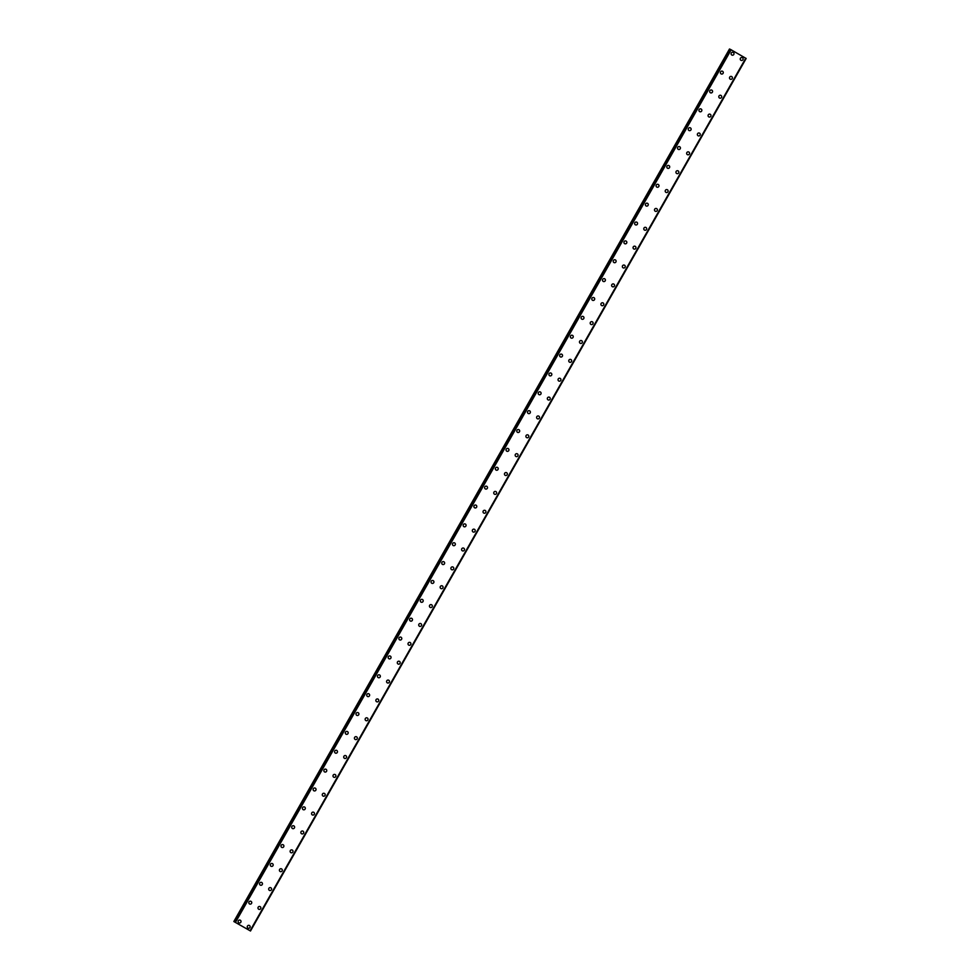 <?xml version="1.0" encoding="UTF-8"?>
<svg xmlns="http://www.w3.org/2000/svg" width="980" height="980" viewBox="0 0 980 980"><rect width="100%" height="100%" fill="white"/><g stroke="black" fill="none" stroke-linecap="round" stroke-linejoin="round"><path stroke-width="1.47" d="M240.149 920.147A1.495 1.446 -67.4 0 1 240.823 922.254A1.495 1.446 -67.4 0 1 238.998 922.903A1.495 1.446 -67.4 0 1 238.311 920.796A1.495 1.446 -67.4 0 1 240.149 920.147A1.495 1.446 -67.4 0 1 240.823 922.254A1.495 1.446 -67.4 0 1 238.998 922.903M250.868 901.282A1.495 1.446 -67.4 0 1 251.542 903.389A1.495 1.446 -67.4 0 1 249.716 904.038A1.495 1.446 -67.4 0 1 249.03 901.931A1.495 1.446 -67.4 0 1 250.868 901.282A1.495 1.446 -67.4 0 1 251.542 903.389A1.495 1.446 -67.4 0 1 249.716 904.038M261.574 882.417A1.495 1.446 -67.4 0 1 262.26 884.524A1.495 1.446 -67.4 0 1 260.435 885.173A1.495 1.446 -67.4 0 1 259.749 883.066A1.495 1.446 -67.4 0 1 261.574 882.417A1.495 1.446 -67.4 0 1 262.26 884.524A1.495 1.446 -67.4 0 1 260.435 885.173M272.293 863.552A1.495 1.446 -67.4 0 1 272.979 865.659A1.495 1.446 -67.4 0 1 271.154 866.308A1.495 1.446 -67.4 0 1 270.468 864.201A1.495 1.446 -67.4 0 1 272.293 863.552A1.495 1.446 -67.4 0 1 272.979 865.659A1.495 1.446 -67.4 0 1 271.154 866.308M283.012 844.687A1.495 1.446 -67.4 0 1 283.698 846.793A1.495 1.446 -67.4 0 1 281.86 847.443A1.495 1.446 -67.4 0 1 281.187 845.336A1.495 1.446 -67.4 0 1 283.012 844.687A1.495 1.446 -67.4 0 1 283.698 846.793A1.495 1.446 -67.4 0 1 281.86 847.443M293.731 825.822A1.495 1.446 -67.4 0 1 294.417 827.929A1.495 1.446 -67.4 0 1 292.579 828.578A1.495 1.446 -67.4 0 1 291.905 826.471A1.495 1.446 -67.4 0 1 293.731 825.822A1.495 1.446 -67.4 0 1 294.417 827.929A1.495 1.446 -67.4 0 1 292.579 828.578M304.449 806.957A1.495 1.446 -67.4 0 1 305.123 809.064A1.495 1.446 -67.4 0 1 303.298 809.713A1.495 1.446 -67.4 0 1 302.624 807.606A1.495 1.446 -67.4 0 1 304.449 806.957A1.495 1.446 -67.4 0 1 305.123 809.064A1.495 1.446 -67.4 0 1 303.298 809.713M315.168 788.092A1.495 1.446 -67.4 0 1 315.842 790.186A1.495 1.446 -67.4 0 1 314.017 790.848A1.495 1.446 -67.4 0 1 313.331 788.741A1.495 1.446 -67.4 0 1 315.168 788.092A1.495 1.446 -67.4 0 1 315.842 790.198A1.495 1.446 -67.4 0 1 314.017 790.848M325.875 769.227A1.495 1.446 -67.4 0 1 326.56 771.321A1.495 1.446 -67.4 0 1 324.735 771.983A1.495 1.446 -67.4 0 1 324.049 769.876A1.495 1.446 -67.4 0 1 325.887 769.227A1.495 1.446 -67.4 0 1 326.56 771.321A1.495 1.446 -67.4 0 1 324.735 771.983M336.593 750.361A1.495 1.446 -67.4 0 1 337.279 752.456A1.495 1.446 -67.4 0 1 335.454 753.118A1.495 1.446 -67.4 0 1 334.768 751.011A1.495 1.446 -67.4 0 1 336.593 750.361A1.495 1.446 -67.4 0 1 337.279 752.456A1.495 1.446 -67.4 0 1 335.454 753.118M347.312 731.497A1.495 1.446 -67.4 0 1 347.998 733.591A1.495 1.446 -67.4 0 1 346.173 734.253A1.495 1.446 -67.4 0 1 345.487 732.146A1.495 1.446 -67.4 0 1 347.312 731.497A1.495 1.446 -67.4 0 1 347.998 733.591A1.495 1.446 -67.4 0 1 346.173 734.253M358.031 712.632A1.495 1.446 -67.4 0 1 358.717 714.726A1.495 1.446 -67.4 0 1 356.879 715.388A1.495 1.446 -67.4 0 1 356.205 713.281A1.495 1.446 -67.4 0 1 358.031 712.632A1.495 1.446 -67.4 0 1 358.717 714.726A1.495 1.446 -67.4 0 1 356.879 715.388M368.75 693.767A1.495 1.446 -67.4 0 1 369.435 695.861A1.495 1.446 -67.4 0 1 367.598 696.523A1.495 1.446 -67.4 0 1 366.924 694.416A1.495 1.446 -67.4 0 1 368.75 693.767A1.495 1.446 -67.4 0 1 369.435 695.861A1.495 1.446 -67.4 0 1 367.598 696.523M379.468 674.902A1.495 1.446 -67.4 0 1 380.142 676.996A1.495 1.446 -67.4 0 1 378.317 677.658A1.495 1.446 -67.4 0 1 377.631 675.551A1.495 1.446 -67.4 0 1 379.468 674.902A1.495 1.446 -67.4 0 1 380.142 676.996A1.495 1.446 -67.4 0 1 378.317 677.658M390.187 656.037A1.495 1.446 -67.4 0 1 390.861 658.131A1.495 1.446 -67.4 0 1 389.036 658.793A1.495 1.446 -67.4 0 1 388.349 656.686A1.495 1.446 -67.4 0 1 390.187 656.037A1.495 1.446 -67.4 0 1 390.861 658.131A1.495 1.446 -67.4 0 1 389.036 658.793M400.894 637.172A1.495 1.446 -67.4 0 1 401.579 639.266A1.495 1.446 -67.4 0 1 399.754 639.928A1.495 1.446 -67.4 0 1 399.068 637.821A1.495 1.446 -67.4 0 1 400.906 637.172A1.495 1.446 -67.4 0 1 401.579 639.266A1.495 1.446 -67.4 0 1 399.754 639.928M411.612 618.307A1.495 1.446 -67.4 0 1 412.298 620.401A1.495 1.446 -67.4 0 1 410.473 621.063A1.495 1.446 -67.4 0 1 409.787 618.956A1.495 1.446 -67.4 0 1 411.612 618.307A1.495 1.446 -67.4 0 1 412.298 620.401A1.495 1.446 -67.4 0 1 410.473 621.063M422.331 599.442A1.495 1.446 -67.4 0 1 423.017 601.536A1.495 1.446 -67.4 0 1 421.192 602.198A1.495 1.446 -67.4 0 1 420.506 600.091A1.495 1.446 -67.4 0 1 422.331 599.442A1.495 1.446 -67.4 0 1 423.017 601.536A1.495 1.446 -67.4 0 1 421.192 602.198M433.05 580.577A1.495 1.446 -67.4 0 1 433.736 582.671A1.495 1.446 -67.4 0 1 431.898 583.333A1.495 1.446 -67.4 0 1 431.225 581.226A1.495 1.446 -67.4 0 1 433.05 580.577A1.495 1.446 -67.4 0 1 433.736 582.671A1.495 1.446 -67.4 0 1 431.898 583.333M443.769 561.712A1.495 1.446 -67.4 0 1 444.454 563.806A1.495 1.446 -67.4 0 1 442.617 564.468A1.495 1.446 -67.4 0 1 441.943 562.361A1.495 1.446 -67.4 0 1 443.769 561.712A1.495 1.446 -67.4 0 1 444.454 563.806A1.495 1.446 -67.4 0 1 442.617 564.468M454.487 542.846A1.495 1.446 -67.4 0 1 455.161 544.941A1.495 1.446 -67.4 0 1 453.336 545.603A1.495 1.446 -67.4 0 1 452.65 543.496A1.495 1.446 -67.4 0 1 454.487 542.846A1.495 1.446 -67.4 0 1 455.161 544.941A1.495 1.446 -67.4 0 1 453.336 545.603M465.206 523.982A1.495 1.446 -67.4 0 1 465.88 526.076A1.495 1.446 -67.4 0 1 464.055 526.726A1.495 1.446 -67.4 0 1 463.369 524.631A1.495 1.446 -67.4 0 1 465.206 523.982A1.495 1.446 -67.4 0 1 465.88 526.076A1.495 1.446 -67.4 0 1 464.055 526.738M475.913 505.117A1.495 1.446 -67.4 0 1 476.599 507.211A1.495 1.446 -67.4 0 1 474.773 507.861A1.495 1.446 -67.4 0 1 474.087 505.766A1.495 1.446 -67.4 0 1 475.913 505.117A1.495 1.446 -67.4 0 1 476.599 507.211A1.495 1.446 -67.4 0 1 474.773 507.861M486.631 486.252A1.495 1.446 -67.4 0 1 487.317 488.346A1.495 1.446 -67.4 0 1 485.492 488.996A1.495 1.446 -67.4 0 1 484.806 486.901A1.495 1.446 -67.4 0 1 486.631 486.252A1.495 1.446 -67.4 0 1 487.317 488.346A1.495 1.446 -67.4 0 1 485.492 488.996M497.35 467.387A1.495 1.446 -67.4 0 1 498.036 469.481A1.495 1.446 -67.4 0 1 496.199 470.13A1.495 1.446 -67.4 0 1 495.525 468.036A1.495 1.446 -67.4 0 1 497.35 467.387A1.495 1.446 -67.4 0 1 498.036 469.481A1.495 1.446 -67.4 0 1 496.211 470.13M508.069 448.509A1.495 1.446 -67.4 0 1 508.755 450.616A1.495 1.446 -67.4 0 1 506.917 451.266A1.495 1.446 -67.4 0 1 506.244 449.171A1.495 1.446 -67.4 0 1 508.069 448.522A1.495 1.446 -67.4 0 1 508.755 450.616A1.495 1.446 -67.4 0 1 506.917 451.266M518.788 429.644A1.495 1.446 -67.4 0 1 519.461 431.751A1.495 1.446 -67.4 0 1 517.636 432.401A1.495 1.446 -67.4 0 1 516.962 430.306A1.495 1.446 -67.4 0 1 518.788 429.644A1.495 1.446 -67.4 0 1 519.474 431.751A1.495 1.446 -67.4 0 1 517.636 432.401M529.506 410.779A1.495 1.446 -67.4 0 1 530.18 412.886A1.495 1.446 -67.4 0 1 528.355 413.536A1.495 1.446 -67.4 0 1 527.669 411.441A1.495 1.446 -67.4 0 1 529.506 410.779A1.495 1.446 -67.4 0 1 530.18 412.886A1.495 1.446 -67.4 0 1 528.355 413.536M540.225 391.914A1.495 1.446 -67.4 0 1 540.899 394.021A1.495 1.446 -67.4 0 1 539.074 394.671A1.495 1.446 -67.4 0 1 538.388 392.576A1.495 1.446 -67.4 0 1 540.225 391.914A1.495 1.446 -67.4 0 1 540.899 394.021A1.495 1.446 -67.4 0 1 539.074 394.671M550.932 373.049A1.495 1.446 -67.4 0 1 551.618 375.156A1.495 1.446 -67.4 0 1 549.792 375.805A1.495 1.446 -67.4 0 1 549.106 373.711A1.495 1.446 -67.4 0 1 550.932 373.049A1.495 1.446 -67.4 0 1 551.618 375.156A1.495 1.446 -67.4 0 1 549.792 375.805M561.65 354.184A1.495 1.446 -67.4 0 1 562.336 356.291A1.495 1.446 -67.4 0 1 560.511 356.941A1.495 1.446 -67.4 0 1 559.825 354.846A1.495 1.446 -67.4 0 1 561.65 354.184A1.495 1.446 -67.4 0 1 562.336 356.291A1.495 1.446 -67.4 0 1 560.511 356.941M572.369 335.319A1.495 1.446 -67.4 0 1 573.055 337.426A1.495 1.446 -67.4 0 1 571.218 338.076A1.495 1.446 -67.4 0 1 570.544 335.981A1.495 1.446 -67.4 0 1 572.369 335.319A1.495 1.446 -67.4 0 1 573.055 337.426A1.495 1.446 -67.4 0 1 571.218 338.076M583.088 316.454A1.495 1.446 -67.4 0 1 583.774 318.561A1.495 1.446 -67.4 0 1 581.936 319.211A1.495 1.446 -67.4 0 1 581.263 317.116A1.495 1.446 -67.4 0 1 583.088 316.454A1.495 1.446 -67.4 0 1 583.774 318.561A1.495 1.446 -67.4 0 1 581.936 319.211M593.807 297.589A1.495 1.446 -67.4 0 1 594.48 299.696A1.495 1.446 -67.4 0 1 592.655 300.346A1.495 1.446 -67.4 0 1 591.981 298.251A1.495 1.446 -67.4 0 1 593.807 297.589A1.495 1.446 -67.4 0 1 594.493 299.696A1.495 1.446 -67.4 0 1 592.655 300.346M604.525 278.724A1.495 1.446 -67.4 0 1 605.199 280.831A1.495 1.446 -67.4 0 1 603.374 281.481A1.495 1.446 -67.4 0 1 602.688 279.386A1.495 1.446 -67.4 0 1 604.525 278.724A1.495 1.446 -67.4 0 1 605.199 280.831A1.495 1.446 -67.4 0 1 603.374 281.481M615.244 259.859A1.495 1.446 -67.4 0 1 615.918 261.966A1.495 1.446 -67.4 0 1 614.093 262.615A1.495 1.446 -67.4 0 1 613.407 260.521A1.495 1.446 -67.4 0 1 615.244 259.859A1.495 1.446 -67.4 0 1 615.918 261.966A1.495 1.446 -67.4 0 1 614.093 262.615M625.951 240.994A1.495 1.446 -67.4 0 1 626.637 243.101A1.495 1.446 -67.4 0 1 624.811 243.751A1.495 1.446 -67.4 0 1 624.125 241.656A1.495 1.446 -67.4 0 1 625.951 240.994A1.495 1.446 -67.4 0 1 626.637 243.101A1.495 1.446 -67.4 0 1 624.811 243.751M636.669 222.129A1.495 1.446 -67.4 0 1 637.355 224.236A1.495 1.446 -67.4 0 1 635.53 224.886A1.495 1.446 -67.4 0 1 634.844 222.791A1.495 1.446 -67.4 0 1 636.669 222.129A1.495 1.446 -67.4 0 1 637.355 224.236A1.495 1.446 -67.4 0 1 635.53 224.886M647.388 203.264A1.495 1.446 -67.4 0 1 648.074 205.371A1.495 1.446 -67.4 0 1 646.236 206.021A1.495 1.446 -67.4 0 1 645.563 203.926A1.495 1.446 -67.4 0 1 647.388 203.264A1.495 1.446 -67.4 0 1 648.074 205.371A1.495 1.446 -67.4 0 1 646.236 206.021M658.107 184.399A1.495 1.446 -67.4 0 1 658.793 186.506A1.495 1.446 -67.4 0 1 656.955 187.156A1.495 1.446 -67.4 0 1 656.282 185.049A1.495 1.446 -67.4 0 1 658.107 184.399A1.495 1.446 -67.4 0 1 658.793 186.506A1.495 1.446 -67.4 0 1 656.955 187.156M668.826 165.534A1.495 1.446 -67.4 0 1 669.499 167.641A1.495 1.446 -67.4 0 1 667.674 168.291A1.495 1.446 -67.4 0 1 666.988 166.184A1.495 1.446 -67.4 0 1 668.826 165.534A1.495 1.446 -67.4 0 1 669.499 167.641A1.495 1.446 -67.4 0 1 667.674 168.291M679.544 146.669A1.495 1.446 -67.4 0 1 680.218 148.776A1.495 1.446 -67.4 0 1 678.393 149.426A1.495 1.446 -67.4 0 1 677.707 147.319A1.495 1.446 -67.4 0 1 679.544 146.669A1.495 1.446 -67.4 0 1 680.218 148.776A1.495 1.446 -67.4 0 1 678.393 149.426M690.251 127.804A1.495 1.446 -67.4 0 1 690.937 129.911A1.495 1.446 -67.4 0 1 689.111 130.561A1.495 1.446 -67.4 0 1 688.426 128.454A1.495 1.446 -67.4 0 1 690.263 127.804A1.495 1.446 -67.4 0 1 690.937 129.911A1.495 1.446 -67.4 0 1 689.111 130.561M700.97 108.939A1.495 1.446 -67.4 0 1 701.655 111.046A1.495 1.446 -67.4 0 1 699.83 111.696A1.495 1.446 -67.4 0 1 699.144 109.588A1.495 1.446 -67.4 0 1 700.97 108.939A1.495 1.446 -67.4 0 1 701.655 111.046A1.495 1.446 -67.4 0 1 699.83 111.696M711.688 90.074A1.495 1.446 -67.4 0 1 712.374 92.181A1.495 1.446 -67.4 0 1 710.549 92.831A1.495 1.446 -67.4 0 1 709.863 90.724A1.495 1.446 -67.4 0 1 711.688 90.074A1.495 1.446 -67.4 0 1 712.374 92.181A1.495 1.446 -67.4 0 1 710.549 92.831M722.407 71.209A1.495 1.446 -67.4 0 1 723.093 73.316A1.495 1.446 -67.4 0 1 721.255 73.966A1.495 1.446 -67.4 0 1 720.582 71.859A1.495 1.446 -67.4 0 1 722.407 71.209A1.495 1.446 -67.4 0 1 723.093 73.316A1.495 1.446 -67.4 0 1 721.255 73.966M733.126 52.344A1.495 1.446 -67.4 0 1 733.812 54.451A1.495 1.446 -67.4 0 1 731.974 55.1A1.495 1.446 -67.4 0 1 731.301 52.994A1.495 1.446 -67.4 0 1 733.126 52.344A1.495 1.446 -67.4 0 1 733.812 54.451A1.495 1.446 -67.4 0 1 731.974 55.1M249.275 925.426A1.495 1.446 -67.4 0 1 249.961 927.521A1.495 1.446 -67.4 0 1 248.124 928.183A1.495 1.446 -67.4 0 1 247.45 926.076A1.495 1.446 -67.4 0 1 249.275 925.426A1.495 1.446 -67.4 0 1 249.961 927.521A1.495 1.446 -67.4 0 1 248.124 928.183M259.994 906.561A1.495 1.446 -67.4 0 1 260.68 908.656A1.495 1.446 -67.4 0 1 258.843 909.305A1.495 1.446 -67.4 0 1 258.169 907.211A1.495 1.446 -67.4 0 1 259.994 906.561A1.495 1.446 -67.4 0 1 260.68 908.656A1.495 1.446 -67.4 0 1 258.843 909.317M270.713 887.696A1.495 1.446 -67.4 0 1 271.387 889.791A1.495 1.446 -67.4 0 1 269.561 890.44A1.495 1.446 -67.4 0 1 268.875 888.346A1.495 1.446 -67.4 0 1 270.713 887.696A1.495 1.446 -67.4 0 1 271.387 889.791A1.495 1.446 -67.4 0 1 269.561 890.44M281.432 868.831A1.495 1.446 -67.4 0 1 282.105 870.926A1.495 1.446 -67.4 0 1 280.28 871.575A1.495 1.446 -67.4 0 1 279.594 869.481A1.495 1.446 -67.4 0 1 281.432 868.831A1.495 1.446 -67.4 0 1 282.105 870.926A1.495 1.446 -67.4 0 1 280.28 871.575M292.138 849.966A1.495 1.446 -67.4 0 1 292.824 852.061A1.495 1.446 -67.4 0 1 290.999 852.71A1.495 1.446 -67.4 0 1 290.313 850.616A1.495 1.446 -67.4 0 1 292.138 849.966A1.495 1.446 -67.4 0 1 292.824 852.061A1.495 1.446 -67.4 0 1 290.999 852.71M302.857 831.089A1.495 1.446 -67.4 0 1 303.543 833.196A1.495 1.446 -67.4 0 1 301.718 833.845A1.495 1.446 -67.4 0 1 301.032 831.751A1.495 1.446 -67.4 0 1 302.857 831.101A1.495 1.446 -67.4 0 1 303.543 833.196A1.495 1.446 -67.4 0 1 301.718 833.845M313.576 812.224A1.495 1.446 -67.4 0 1 314.262 814.331A1.495 1.446 -67.4 0 1 312.424 814.98A1.495 1.446 -67.4 0 1 311.75 812.886A1.495 1.446 -67.4 0 1 313.576 812.224A1.495 1.446 -67.4 0 1 314.262 814.331A1.495 1.446 -67.4 0 1 312.436 814.98M324.294 793.359A1.495 1.446 -67.4 0 1 324.98 795.466A1.495 1.446 -67.4 0 1 323.143 796.115A1.495 1.446 -67.4 0 1 322.469 794.02A1.495 1.446 -67.4 0 1 324.294 793.359A1.495 1.446 -67.4 0 1 324.98 795.466A1.495 1.446 -67.4 0 1 323.143 796.115M335.013 774.494A1.495 1.446 -67.4 0 1 335.687 776.601A1.495 1.446 -67.4 0 1 333.862 777.25A1.495 1.446 -67.4 0 1 333.188 775.156A1.495 1.446 -67.4 0 1 335.013 774.494A1.495 1.446 -67.4 0 1 335.699 776.601A1.495 1.446 -67.4 0 1 333.862 777.25M345.732 755.629A1.495 1.446 -67.4 0 1 346.406 757.736A1.495 1.446 -67.4 0 1 344.58 758.385A1.495 1.446 -67.4 0 1 343.894 756.291A1.495 1.446 -67.4 0 1 345.732 755.629A1.495 1.446 -67.4 0 1 346.406 757.736A1.495 1.446 -67.4 0 1 344.58 758.385M356.451 736.764A1.495 1.446 -67.4 0 1 357.124 738.871A1.495 1.446 -67.4 0 1 355.299 739.52A1.495 1.446 -67.4 0 1 354.613 737.426A1.495 1.446 -67.4 0 1 356.451 736.764A1.495 1.446 -67.4 0 1 357.124 738.871A1.495 1.446 -67.4 0 1 355.299 739.52M367.157 717.899A1.495 1.446 -67.4 0 1 367.843 720.006A1.495 1.446 -67.4 0 1 366.018 720.655A1.495 1.446 -67.4 0 1 365.332 718.561A1.495 1.446 -67.4 0 1 367.157 717.899A1.495 1.446 -67.4 0 1 367.843 720.006A1.495 1.446 -67.4 0 1 366.018 720.655M377.876 699.034A1.495 1.446 -67.4 0 1 378.562 701.141A1.495 1.446 -67.4 0 1 376.737 701.79A1.495 1.446 -67.4 0 1 376.051 699.696A1.495 1.446 -67.4 0 1 377.876 699.034A1.495 1.446 -67.4 0 1 378.562 701.141A1.495 1.446 -67.4 0 1 376.737 701.79M388.595 680.169A1.495 1.446 -67.4 0 1 389.281 682.276A1.495 1.446 -67.4 0 1 387.443 682.925A1.495 1.446 -67.4 0 1 386.769 680.831A1.495 1.446 -67.4 0 1 388.595 680.169A1.495 1.446 -67.4 0 1 389.281 682.276A1.495 1.446 -67.4 0 1 387.443 682.925M399.313 661.304A1.495 1.446 -67.4 0 1 399.999 663.411A1.495 1.446 -67.4 0 1 398.162 664.06A1.495 1.446 -67.4 0 1 397.488 661.966A1.495 1.446 -67.4 0 1 399.313 661.304A1.495 1.446 -67.4 0 1 399.999 663.411A1.495 1.446 -67.4 0 1 398.162 664.06M410.032 642.439A1.495 1.446 -67.4 0 1 410.706 644.546A1.495 1.446 -67.4 0 1 408.88 645.195A1.495 1.446 -67.4 0 1 408.207 643.101A1.495 1.446 -67.4 0 1 410.032 642.439A1.495 1.446 -67.4 0 1 410.718 644.546A1.495 1.446 -67.4 0 1 408.88 645.195M420.751 623.574A1.495 1.446 -67.4 0 1 421.425 625.681A1.495 1.446 -67.4 0 1 419.599 626.33A1.495 1.446 -67.4 0 1 418.913 624.236A1.495 1.446 -67.4 0 1 420.751 623.574A1.495 1.446 -67.4 0 1 421.425 625.681A1.495 1.446 -67.4 0 1 419.599 626.33M431.47 604.709A1.495 1.446 -67.4 0 1 432.143 606.816A1.495 1.446 -67.4 0 1 430.318 607.465A1.495 1.446 -67.4 0 1 429.632 605.371A1.495 1.446 -67.4 0 1 431.47 604.709A1.495 1.446 -67.4 0 1 432.143 606.816A1.495 1.446 -67.4 0 1 430.318 607.465M442.176 585.844A1.495 1.446 -67.4 0 1 442.862 587.951A1.495 1.446 -67.4 0 1 441.037 588.6A1.495 1.446 -67.4 0 1 440.351 586.505A1.495 1.446 -67.4 0 1 442.176 585.844A1.495 1.446 -67.4 0 1 442.862 587.951A1.495 1.446 -67.4 0 1 441.037 588.6M452.895 566.979A1.495 1.446 -67.4 0 1 453.581 569.086A1.495 1.446 -67.4 0 1 451.755 569.735A1.495 1.446 -67.4 0 1 451.07 567.628A1.495 1.446 -67.4 0 1 452.895 566.979A1.495 1.446 -67.4 0 1 453.581 569.086A1.495 1.446 -67.4 0 1 451.755 569.735M463.613 548.114A1.495 1.446 -67.4 0 1 464.3 550.221A1.495 1.446 -67.4 0 1 462.462 550.87A1.495 1.446 -67.4 0 1 461.788 548.763A1.495 1.446 -67.4 0 1 463.613 548.114A1.495 1.446 -67.4 0 1 464.3 550.221A1.495 1.446 -67.4 0 1 462.462 550.87M474.332 529.249A1.495 1.446 -67.4 0 1 475.018 531.356A1.495 1.446 -67.4 0 1 473.181 532.005A1.495 1.446 -67.4 0 1 472.507 529.898A1.495 1.446 -67.4 0 1 474.332 529.249A1.495 1.446 -67.4 0 1 475.018 531.356A1.495 1.446 -67.4 0 1 473.181 532.005M485.051 510.384A1.495 1.446 -67.4 0 1 485.725 512.491A1.495 1.446 -67.4 0 1 483.899 513.14A1.495 1.446 -67.4 0 1 483.226 511.033A1.495 1.446 -67.4 0 1 485.051 510.384A1.495 1.446 -67.4 0 1 485.725 512.491A1.495 1.446 -67.4 0 1 483.899 513.14M495.77 491.519A1.495 1.446 -67.4 0 1 496.444 493.626A1.495 1.446 -67.4 0 1 494.618 494.275A1.495 1.446 -67.4 0 1 493.932 492.168A1.495 1.446 -67.4 0 1 495.77 491.519A1.495 1.446 -67.4 0 1 496.444 493.626A1.495 1.446 -67.4 0 1 494.618 494.275M506.476 472.654A1.495 1.446 -67.4 0 1 507.162 474.761A1.495 1.446 -67.4 0 1 505.337 475.41A1.495 1.446 -67.4 0 1 504.651 473.303A1.495 1.446 -67.4 0 1 506.488 472.654A1.495 1.446 -67.4 0 1 507.162 474.761A1.495 1.446 -67.4 0 1 505.337 475.41M517.195 453.789A1.495 1.446 -67.4 0 1 517.881 455.896A1.495 1.446 -67.4 0 1 516.056 456.545A1.495 1.446 -67.4 0 1 515.37 454.438A1.495 1.446 -67.4 0 1 517.195 453.789A1.495 1.446 -67.4 0 1 517.881 455.896A1.495 1.446 -67.4 0 1 516.056 456.545M527.914 434.924A1.495 1.446 -67.4 0 1 528.6 437.031A1.495 1.446 -67.4 0 1 526.774 437.68A1.495 1.446 -67.4 0 1 526.089 435.573A1.495 1.446 -67.4 0 1 527.914 434.924A1.495 1.446 -67.4 0 1 528.6 437.031A1.495 1.446 -67.4 0 1 526.774 437.68M538.633 416.059A1.495 1.446 -67.4 0 1 539.318 418.166A1.495 1.446 -67.4 0 1 537.481 418.815A1.495 1.446 -67.4 0 1 536.807 416.708A1.495 1.446 -67.4 0 1 538.633 416.059A1.495 1.446 -67.4 0 1 539.318 418.166A1.495 1.446 -67.4 0 1 537.481 418.815M549.351 397.194A1.495 1.446 -67.4 0 1 550.037 399.301A1.495 1.446 -67.4 0 1 548.2 399.95A1.495 1.446 -67.4 0 1 547.526 397.843A1.495 1.446 -67.4 0 1 549.351 397.194A1.495 1.446 -67.4 0 1 550.037 399.301A1.495 1.446 -67.4 0 1 548.2 399.95M560.07 378.329A1.495 1.446 -67.4 0 1 560.744 380.436A1.495 1.446 -67.4 0 1 558.918 381.085A1.495 1.446 -67.4 0 1 558.233 378.978A1.495 1.446 -67.4 0 1 560.07 378.329A1.495 1.446 -67.4 0 1 560.744 380.436A1.495 1.446 -67.4 0 1 558.918 381.085M570.789 359.464A1.495 1.446 -67.4 0 1 571.463 361.571A1.495 1.446 -67.4 0 1 569.637 362.22A1.495 1.446 -67.4 0 1 568.951 360.113A1.495 1.446 -67.4 0 1 570.789 359.464A1.495 1.446 -67.4 0 1 571.463 361.571A1.495 1.446 -67.4 0 1 569.637 362.22M581.495 340.599A1.495 1.446 -67.4 0 1 582.181 342.706A1.495 1.446 -67.4 0 1 580.356 343.355A1.495 1.446 -67.4 0 1 579.67 341.248A1.495 1.446 -67.4 0 1 581.495 340.599A1.495 1.446 -67.4 0 1 582.181 342.706A1.495 1.446 -67.4 0 1 580.356 343.355M592.214 321.734A1.495 1.446 -67.4 0 1 592.9 323.841A1.495 1.446 -67.4 0 1 591.075 324.49A1.495 1.446 -67.4 0 1 590.389 322.383A1.495 1.446 -67.4 0 1 592.214 321.734A1.495 1.446 -67.4 0 1 592.9 323.841A1.495 1.446 -67.4 0 1 591.075 324.49M602.933 302.869A1.495 1.446 -67.4 0 1 603.619 304.976A1.495 1.446 -67.4 0 1 601.781 305.625A1.495 1.446 -67.4 0 1 601.108 303.518A1.495 1.446 -67.4 0 1 602.933 302.869A1.495 1.446 -67.4 0 1 603.619 304.976A1.495 1.446 -67.4 0 1 601.793 305.625M613.652 284.004A1.495 1.446 -67.4 0 1 614.338 286.111A1.495 1.446 -67.4 0 1 612.5 286.76A1.495 1.446 -67.4 0 1 611.826 284.653A1.495 1.446 -67.4 0 1 613.652 284.004A1.495 1.446 -67.4 0 1 614.338 286.111A1.495 1.446 -67.4 0 1 612.5 286.76M624.37 265.139A1.495 1.446 -67.4 0 1 625.056 267.246A1.495 1.446 -67.4 0 1 623.219 267.895A1.495 1.446 -67.4 0 1 622.545 265.788A1.495 1.446 -67.4 0 1 624.37 265.139A1.495 1.446 -67.4 0 1 625.056 267.246A1.495 1.446 -67.4 0 1 623.219 267.895M635.089 246.274A1.495 1.446 -67.4 0 1 635.763 248.381A1.495 1.446 -67.4 0 1 633.938 249.03A1.495 1.446 -67.4 0 1 633.252 246.923A1.495 1.446 -67.4 0 1 635.089 246.274A1.495 1.446 -67.4 0 1 635.763 248.381A1.495 1.446 -67.4 0 1 633.938 249.03M645.808 227.409A1.495 1.446 -67.4 0 1 646.482 229.516A1.495 1.446 -67.4 0 1 644.656 230.165A1.495 1.446 -67.4 0 1 643.97 228.058A1.495 1.446 -67.4 0 1 645.808 227.409A1.495 1.446 -67.4 0 1 646.482 229.516A1.495 1.446 -67.4 0 1 644.656 230.165M656.514 208.544A1.495 1.446 -67.4 0 1 657.2 210.651A1.495 1.446 -67.4 0 1 655.375 211.3A1.495 1.446 -67.4 0 1 654.689 209.193A1.495 1.446 -67.4 0 1 656.514 208.544A1.495 1.446 -67.4 0 1 657.2 210.651A1.495 1.446 -67.4 0 1 655.375 211.3M667.233 189.679A1.495 1.446 -67.4 0 1 667.919 191.786A1.495 1.446 -67.4 0 1 666.094 192.435A1.495 1.446 -67.4 0 1 665.408 190.328A1.495 1.446 -67.4 0 1 667.233 189.679A1.495 1.446 -67.4 0 1 667.919 191.786A1.495 1.446 -67.4 0 1 666.094 192.435M677.952 170.814A1.495 1.446 -67.4 0 1 678.638 172.921A1.495 1.446 -67.4 0 1 676.8 173.57A1.495 1.446 -67.4 0 1 676.127 171.463A1.495 1.446 -67.4 0 1 677.952 170.814A1.495 1.446 -67.4 0 1 678.638 172.921A1.495 1.446 -67.4 0 1 676.812 173.57M688.67 151.949A1.495 1.446 -67.4 0 1 689.357 154.044A1.495 1.446 -67.4 0 1 687.519 154.705A1.495 1.446 -67.4 0 1 686.845 152.598A1.495 1.446 -67.4 0 1 688.67 151.949A1.495 1.446 -67.4 0 1 689.357 154.056A1.495 1.446 -67.4 0 1 687.519 154.705M699.389 133.084A1.495 1.446 -67.4 0 1 700.063 135.179A1.495 1.446 -67.4 0 1 698.238 135.84A1.495 1.446 -67.4 0 1 697.564 133.733A1.495 1.446 -67.4 0 1 699.389 133.084A1.495 1.446 -67.4 0 1 700.075 135.179A1.495 1.446 -67.4 0 1 698.238 135.84M710.108 114.219A1.495 1.446 -67.4 0 1 710.782 116.314A1.495 1.446 -67.4 0 1 708.957 116.975A1.495 1.446 -67.4 0 1 708.27 114.868A1.495 1.446 -67.4 0 1 710.108 114.219A1.495 1.446 -67.4 0 1 710.782 116.314A1.495 1.446 -67.4 0 1 708.957 116.975M720.827 95.354A1.495 1.446 -67.4 0 1 721.501 97.449A1.495 1.446 -67.4 0 1 719.675 98.11A1.495 1.446 -67.4 0 1 718.989 96.003A1.495 1.446 -67.4 0 1 720.827 95.354A1.495 1.446 -67.4 0 1 721.501 97.449A1.495 1.446 -67.4 0 1 719.675 98.11M731.533 76.489A1.495 1.446 -67.4 0 1 732.219 78.584A1.495 1.446 -67.4 0 1 730.394 79.245A1.495 1.446 -67.4 0 1 729.708 77.138A1.495 1.446 -67.4 0 1 731.533 76.489A1.495 1.446 -67.4 0 1 732.219 78.584A1.495 1.446 -67.4 0 1 730.394 79.245M742.252 57.624A1.495 1.446 -67.4 0 1 742.938 59.719A1.495 1.446 -67.4 0 1 741.113 60.38A1.495 1.446 -67.4 0 1 740.427 58.273A1.495 1.446 -67.4 0 1 742.252 57.624A1.495 1.446 -67.4 0 1 742.938 59.719A1.495 1.446 -67.4 0 1 741.113 60.38M730.235 49.38L729.488 49L233.84 921.519L250.513 931L233.84 921.519M730.272 49.319L234.759 921.898M746.16 58.482L250.5 931L746.16 58.482L730.418 49.38M241.558 925.904L242.183 926.235M745.829 58.273L250.17 930.78M731.007 49.698L235.347 922.217M731.166 49.784L235.506 922.303M745.755 58.212L250.096 930.731M729.586 49.037L233.926 921.555M729.757 49.123L234.097 921.641M730.48 49.417L234.82 921.935M731.031 49.723L235.371 922.241M746.135 58.457L250.476 930.976"/></g></svg>
